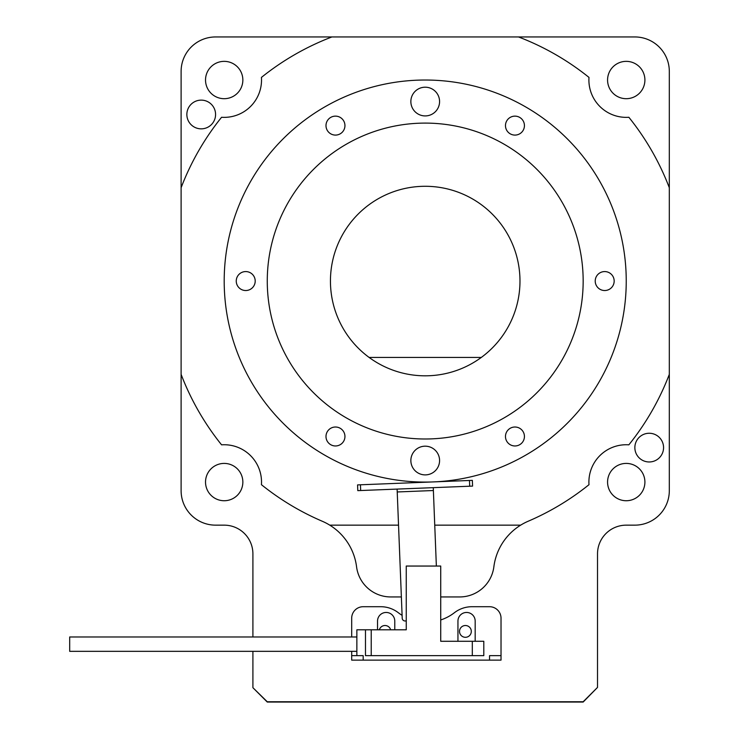 <?xml version="1.0" encoding="UTF-8"?>
<svg xmlns="http://www.w3.org/2000/svg" width="739" height="739" viewBox="0 0 739 739"><rect width="100%" height="100%" fill="white"/><g stroke="black" fill="none" stroke-linecap="round" stroke-linejoin="round"><path stroke-width="1.11" d="M267.269 281.051A157.943 157.943 0 0 0 425.211 438.994A157.943 157.943 0 0 0 583.163 281.051A157.943 157.943 0 0 0 425.211 123.099A157.943 157.943 0 0 0 267.269 281.051M626.238 281.051A201.026 201.026 0 0 0 425.211 80.024A201.026 201.026 0 0 0 224.194 281.051A201.026 201.026 0 0 0 425.211 482.077A201.026 201.026 0 0 0 626.238 281.051M459.529 631.402A5.884 5.884 0 0 0 465.422 637.295A5.884 5.884 0 0 0 471.306 631.402A5.884 5.884 0 0 0 465.422 625.517A5.884 5.884 0 0 0 459.529 631.402M634.856 447.612A14.355 14.355 0 0 0 649.211 461.967A14.355 14.355 0 0 0 663.567 447.612A14.355 14.355 0 0 0 649.211 433.257A14.355 14.355 0 0 0 634.856 447.612M186.856 114.49A14.355 14.355 0 0 0 201.22 128.845A14.355 14.355 0 0 0 215.576 114.49A14.355 14.355 0 0 0 201.22 100.125A14.355 14.355 0 0 0 186.856 114.49M398.533 525.152L329.77 525.152A57.439 57.439 0 0 0 322.222 521.226A261.329 261.329 0 0 1 261.43 484.692A37.329 37.329 0 0 0 221.571 444.832A261.329 261.329 0 0 1 181.11 374.368L181.11 490.687A34.465 34.465 0 0 0 215.576 525.152L224.194 525.152A28.719 28.719 0 0 1 252.904 553.871L252.904 636.972M181.11 187.724A261.329 261.329 0 0 1 221.571 117.27A37.329 37.329 0 0 0 261.43 77.41A261.329 261.329 0 0 1 331.894 36.95L215.576 36.95A34.465 34.465 0 0 0 181.11 71.415L181.11 374.368M205.525 482.077A18.669 18.669 0 0 0 224.194 500.737A18.669 18.669 0 0 0 242.854 482.077A18.669 18.669 0 0 0 224.194 463.408A18.669 18.669 0 0 0 205.525 482.077M607.569 482.077A18.669 18.669 0 0 0 626.238 500.737A18.669 18.669 0 0 0 644.907 482.077A18.669 18.669 0 0 0 626.238 463.408A18.669 18.669 0 0 0 607.569 482.077M205.525 80.024A18.669 18.669 0 0 0 224.194 98.693A18.669 18.669 0 0 0 242.854 80.024A18.669 18.669 0 0 0 224.194 61.355A18.669 18.669 0 0 0 205.525 80.024M607.569 80.024A18.669 18.669 0 0 0 626.238 98.693A18.669 18.669 0 0 0 644.907 80.024A18.669 18.669 0 0 0 626.238 61.355A18.669 18.669 0 0 0 607.569 80.024M519.979 281.051A94.768 94.768 0 0 1 425.211 375.818A94.768 94.768 0 0 1 330.444 281.051A94.768 94.768 0 0 1 425.211 186.283A94.768 94.768 0 0 1 519.979 281.051M434.744 525.152L520.662 525.152A57.439 57.439 0 0 1 528.209 521.226A261.329 261.329 0 0 0 588.992 484.692A37.329 37.329 0 0 1 628.852 444.832A261.329 261.329 0 0 0 669.312 374.368L669.312 71.415A34.465 34.465 0 0 0 634.856 36.95L331.894 36.95M669.312 187.724A261.329 261.329 0 0 0 628.852 117.27A37.329 37.329 0 0 1 588.992 77.41A261.329 261.329 0 0 0 518.538 36.95M401.369 596.946L390.755 596.946A34.465 34.465 0 0 1 356.567 566.804A57.439 57.439 0 0 0 329.77 525.152M520.662 525.152A57.439 57.439 0 0 0 493.864 566.804A34.465 34.465 0 0 1 459.676 596.946L440.721 596.946M597.518 687.409L583.163 702.05L267.269 702.05L252.904 687.695L267.269 701.764L583.163 701.764L597.518 687.409L597.518 553.871A28.719 28.719 0 0 1 626.238 525.152L634.856 525.152A34.465 34.465 0 0 0 669.312 490.687L669.312 374.368M252.904 651.336L252.904 687.409M390.672 629.794A5.884 5.884 0 0 0 379.347 629.794M369.13 357.436L481.301 357.436M439.576 101.566A14.355 14.355 0 0 1 425.211 115.921A14.355 14.355 0 0 1 410.856 101.566A14.355 14.355 0 0 1 425.211 87.202A14.355 14.355 0 0 1 439.576 101.566M524.431 436.49A9.478 9.478 0 0 1 514.954 445.968A9.478 9.478 0 0 1 505.476 436.49A9.478 9.478 0 0 1 514.954 427.013A9.478 9.478 0 0 1 524.431 436.49M255.204 281.051A9.478 9.478 0 0 1 245.727 290.529A9.478 9.478 0 0 1 236.249 281.051A9.478 9.478 0 0 1 245.727 271.573A9.478 9.478 0 0 1 255.204 281.051M524.431 125.612A9.478 9.478 0 0 1 514.954 135.089A9.478 9.478 0 0 1 505.476 125.612A9.478 9.478 0 0 1 514.954 116.134A9.478 9.478 0 0 1 524.431 125.612M344.947 125.612A9.478 9.478 0 0 1 335.469 135.089A9.478 9.478 0 0 1 325.991 125.612A9.478 9.478 0 0 1 335.469 116.134A9.478 9.478 0 0 1 344.947 125.612M344.947 436.49A9.478 9.478 0 0 1 335.469 445.968A9.478 9.478 0 0 1 325.991 436.49A9.478 9.478 0 0 1 335.469 427.013A9.478 9.478 0 0 1 344.947 436.49M614.174 281.051A9.478 9.478 0 0 1 604.696 290.529A9.478 9.478 0 0 1 595.218 281.051A9.478 9.478 0 0 1 604.696 271.573A9.478 9.478 0 0 1 614.174 281.051M439.576 460.536A14.355 14.355 0 0 1 425.211 474.891A14.355 14.355 0 0 1 410.856 460.536A14.355 14.355 0 0 1 425.211 446.18A14.355 14.355 0 0 1 439.576 460.536M356.863 636.972L69.688 636.972L69.688 651.336L356.863 651.336M472.304 641.286L483.796 641.286L483.796 655.641L472.304 655.641L472.304 641.286L440.721 641.286L440.721 566.046L406.256 566.046L406.256 629.794L371.218 629.794L371.218 655.641L365.482 655.641L365.482 629.794L356.863 629.794L356.863 655.641M472.304 655.641L371.218 655.641M365.482 629.794L371.218 629.794M360.438 484.793L360.669 490.53L357.796 490.641L357.565 484.904L469.477 480.479L472.35 480.368L472.572 486.105L469.708 486.216L469.477 480.479M397.111 489.089L402.21 618.22A2.873 2.873 0 0 0 405.194 620.972L406.256 620.936M436.361 566.046L433.266 487.657M360.669 490.53L469.708 486.216M440.721 619.966A45.947 45.947 0 0 0 454.43 612.696A28.719 28.719 0 0 1 471.981 606.71L489.541 606.71A11.491 11.491 0 0 1 501.024 618.201L501.024 660.13L489.541 660.13L489.541 655.641L501.024 655.641M363.182 660.13L351.69 660.13L351.69 655.641L363.182 655.641L363.182 660.13L489.541 660.13M394.774 629.794L394.774 621.074A8.619 8.619 0 0 0 386.155 612.455A8.619 8.619 0 0 0 377.537 621.074L377.537 629.794M475.177 641.286L475.177 621.074A8.619 8.619 0 0 0 466.568 612.455A8.619 8.619 0 0 0 457.949 621.074L457.949 641.286M351.69 636.972L351.69 618.201A11.491 11.491 0 0 1 363.182 606.71L380.742 606.71A28.719 28.719 0 0 1 398.284 612.696A45.947 45.947 0 0 0 402.099 615.347M351.69 655.641L351.69 651.336M351.69 657.257L351.69 660.13M397.222 491.962L433.377 490.53"/></g></svg>
